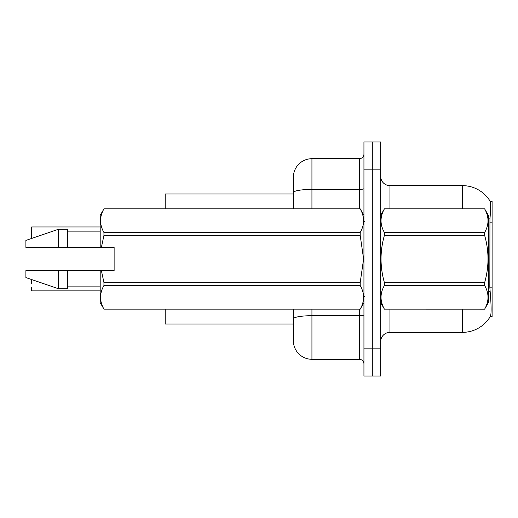 <?xml version="1.0" encoding="UTF-8"?>
<svg xmlns="http://www.w3.org/2000/svg" width="518" height="518" viewBox="0 0 518 518"><rect width="100%" height="100%" fill="white"/><g stroke="black" fill="none" stroke-linecap="round" stroke-linejoin="round"><path stroke-width="0.78" d="M490.261 316.576L490.423 316.304A32.505 32.505 0 0 1 462.38 332.368A32.505 32.505 0 0 0 490.261 316.576L492.1 316.576L492.1 201.424L490.326 201.534A32.505 32.505 0 0 0 462.38 185.632A32.505 32.505 0 0 1 490.261 201.424A32.505 32.505 0 0 0 462.38 185.632L389.944 185.632A9.285 9.285 0 0 1 380.659 176.347A9.285 9.285 0 0 0 389.944 185.632L389.944 208.851M165.203 324.009L293.363 324.009L165.203 324.009L165.203 309.149M293.363 192.625L293.363 177.273A18.577 18.577 0 0 1 311.933 158.702L311.933 189.4A18.577 3.225 180 0 0 293.363 192.625L293.363 208.851L293.363 187.49L293.363 193.991L165.203 193.991L165.203 208.851M380.659 341.653A9.285 9.285 0 0 1 389.944 332.368L462.38 332.368L462.38 309.149M490.423 316.304C491.355 313.876 491.355 306.85 490.423 295.221L489.827 287.147L489.957 218.984C490.76 208.883 490.883 203.069 490.326 201.534A32.505 32.505 0 0 0 462.38 185.632L462.38 208.851M372.3 348.154L372.3 376.016L380.659 376.016L380.659 348.154L372.3 348.154L372.3 376.016L363.94 376.016L363.94 348.154L372.3 348.154L372.3 169.846L372.3 348.154M363.94 348.154L363.94 141.984L372.3 141.984L372.3 169.846L372.3 141.984L380.659 141.984L380.659 348.154M311.933 309.149L311.933 359.298A18.577 18.577 0 0 1 293.363 340.727L293.363 309.149M311.933 359.298L359.298 359.298L359.298 309.149M311.933 158.702L359.298 158.702A4.643 4.643 0 0 0 363.94 154.06M363.94 363.94A4.643 4.643 0 0 0 359.298 359.298M31.475 230.678L31.656 226.968L100.194 226.968L31.656 226.968L31.656 238.105L31.475 227.149M380.659 215.352L384.408 208.851L484.634 208.851L488.383 215.352L488.383 302.648L484.634 309.123C489.128 301.275 489.128 293.395 484.634 285.483L384.408 285.483C379.914 293.33 379.914 301.211 384.408 309.123L484.634 309.149M484.634 208.851L384.408 208.877C379.914 216.725 379.914 224.605 384.408 232.517L384.408 235.36C379.914 251.081 379.914 266.841 384.408 282.64L384.408 285.483M384.408 232.517L484.634 232.517C489.128 224.67 489.128 216.789 484.634 208.877M484.634 232.517L484.634 235.36L384.408 235.36M384.408 282.64L484.634 282.64C489.128 266.841 489.128 251.081 484.634 235.36M484.634 282.64L484.634 285.483M380.659 302.648L384.408 309.149M384.408 309.123L484.634 309.123M101.392 247.39L114.122 247.39L114.122 270.61L101.392 270.61L103.95 282.64L360.191 282.64L363.604 259L360.191 235.36L103.95 235.36L101.392 247.39L100.194 247.39L100.194 215.352L103.95 208.877C99.45 216.725 99.45 224.605 103.95 232.517L360.191 232.517C364.685 224.67 364.685 216.789 360.191 208.877L103.95 208.877M360.191 282.64L360.191 285.483L103.95 285.483C99.45 293.33 99.45 301.211 103.95 309.123L360.191 309.123C364.685 301.275 364.685 293.395 360.191 285.483M101.392 270.61L100.194 270.61L100.194 302.648L103.95 309.149M103.95 282.64L103.95 285.483M100.194 270.61L67.69 270.61L67.69 288.72L58.404 288.72L58.404 270.61L25.9 270.61L25.9 277.577L58.404 288.72M67.69 270.61L58.404 270.61M25.9 270.61L38.183 270.61M363.94 215.352L360.191 208.877M360.191 232.517L360.191 235.36M103.95 309.123L360.191 309.123M103.95 232.517L103.95 235.36M58.404 229.28L58.404 247.39L25.9 247.39L25.9 240.423L58.404 229.28L67.69 229.28L67.69 247.39L100.194 247.39M58.404 247.39L67.69 247.39M31.475 279.895L31.475 283.424M31.656 290.851L100.194 290.851M31.475 290.663L31.475 287.14M31.475 234.389L31.475 237.917M492.1 222.144L489.827 222.144M492.1 287.147L489.827 287.147M389.944 309.149L389.944 332.368M489.957 218.984A32.505 5.646 180 0 0 488.383 218.59M490.06 291.453A32.505 5.646 180 0 0 488.383 291.025M380.659 169.846L363.94 169.846M363.94 314.892A4.643 0.809 0 0 1 359.298 315.702L311.933 315.702A18.577 3.225 180 0 0 293.363 318.926M311.933 208.851L311.933 189.4L359.298 189.4L359.298 158.702M359.298 208.851L359.298 189.4A4.643 0.809 0 0 0 363.94 188.591M364.873 221.853L363.94 220.927M363.94 302.648L360.191 309.149M67.69 286.862L100.194 286.862M103.95 208.851L360.191 208.851M67.69 231.138L100.194 231.138M364.873 296.147L363.94 297.073M31.656 279.707L32.129 279.707M31.656 238.105L32.673 238.105"/></g></svg>
